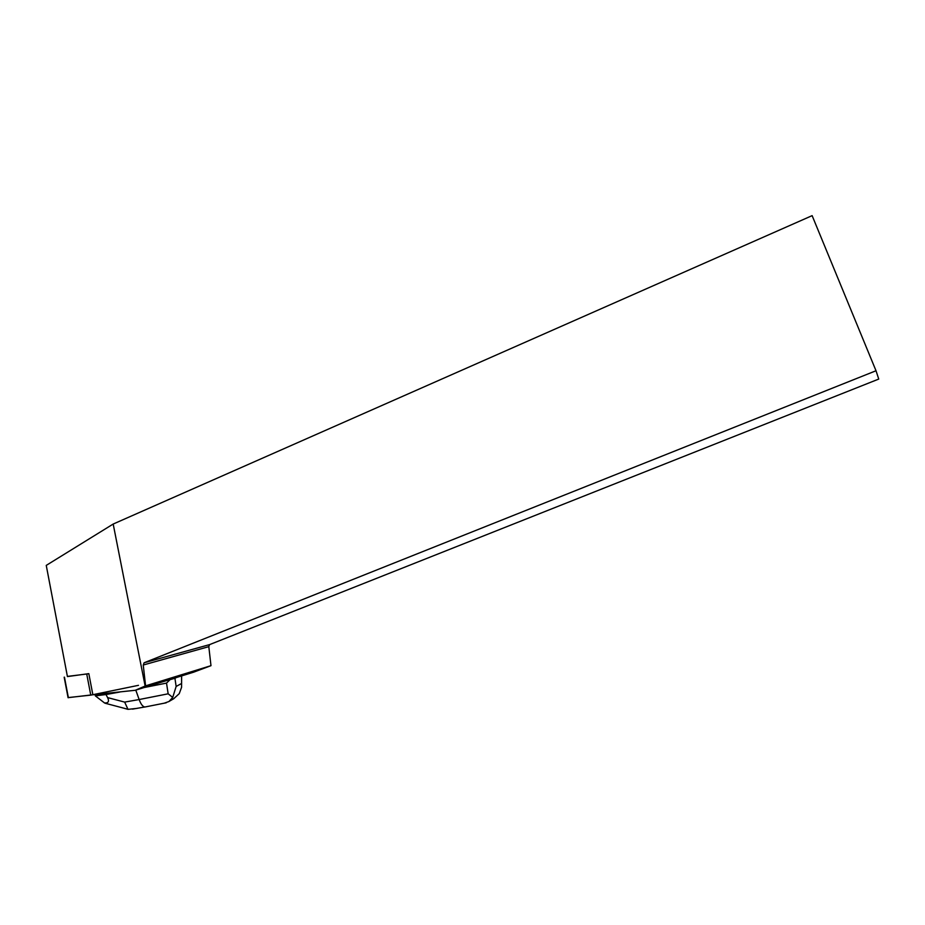 <?xml version="1.0" encoding="UTF-8"?>
<svg xmlns="http://www.w3.org/2000/svg" width="925" height="925" viewBox="0 0 925 925"><rect width="100%" height="100%" fill="white"/><g stroke="black" fill="none" stroke-linecap="round" stroke-linejoin="round"><path stroke-width="1.39" d="M67.398 676.406L88.846 673.747L92.858 694.768L68.08 697.67M135.27 690.281L193.313 672.29L210.981 665.676L145.583 685.853L135.27 690.281L92.858 694.768M88.823 673.643L67.433 676.58L46.25 565.395L113.185 524.047L145.132 686.026M876.01 370.752L144.103 662.774L209.605 644.609L878.75 379.065L876.01 370.752L812.127 215.641L113.185 524.047M209.605 644.609L208.807 646.656L143.248 665.017L144.103 662.774M210.981 665.676L208.807 646.656M143.248 665.017L145.583 685.853M170.142 700.607L173.692 698.757L179.242 693.657L181.577 687.321L181.577 675.932M145.757 706.862L144.728 707.001C142.693 706.584 140.831 704.098 139.143 699.543L168.153 693.808L166.523 683.101L144.161 687.529M166.523 683.101L170.061 679.644L166.963 680.257M177.403 677.031L174.929 678.291L176.143 686.442L172.721 697.427L168.974 701.508L164.303 703.173M119.73 692.062L105.993 694.525L105.832 693.646M170.061 679.644L174.929 678.291M107.589 697.6L105.993 694.525L95.356 695.878L104.56 702.977C108.445 703.139 109.451 701.347 107.589 697.6L124.655 702.098L139.143 699.543L135.79 690.119M95.356 695.878L95.171 694.872M168.153 693.808L172.721 697.427M122.586 707.845L127.997 709.359L124.655 702.098M127.997 709.359L137.154 708.365M104.56 702.977L108.19 704.041M138.472 685.332L90.743 695.138L68.346 697.566M64.461 677.169L68.381 697.704M90.766 695.138L86.753 674.128M176.143 686.442L181.554 683.506M64.172 677.204L68.08 697.716M181.624 675.909L181.589 683.853M173.68 698.745L168.963 701.485M166.246 702.792L144.89 707.012M144.728 707.001L132.506 709.128M105.184 703.254L127.777 709.221"/></g></svg>
